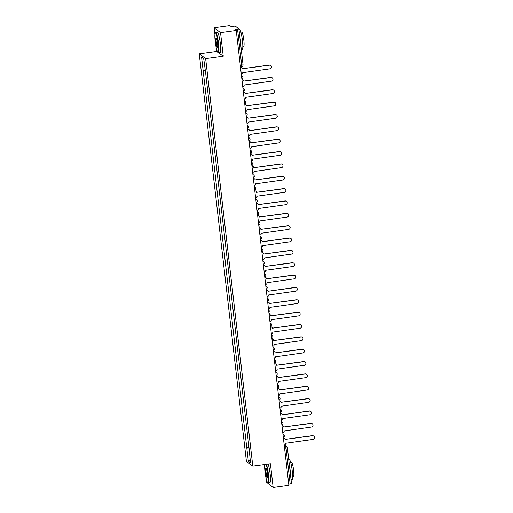 <?xml version="1.0" encoding="UTF-8"?>
<svg xmlns="http://www.w3.org/2000/svg" width="513" height="513" viewBox="0 0 513 513"><rect width="100%" height="100%" fill="white"/><g stroke="black" fill="none" stroke-linecap="round" stroke-linejoin="round"><path stroke-width="0.77" d="M266.407 479.572L266.741 482.509L273.14 487.35L288.851 485.208L236.243 30.491L220.532 32.633L214.133 27.792L214.915 34.589M216.633 49.408L216.864 51.39L199.256 53.788L246.407 461.309L252.806 466.15L205.655 58.636L223.258 56.231L220.532 32.633M214.133 27.792L229.843 25.65L230.978 26.509L235.255 26.15L238.898 28.92L243.053 64.798L241.706 65.177L237.557 29.305L238.898 28.92M273.14 487.35L270.415 463.752L252.806 466.15M291.493 483.612L290.166 484.015L286.017 448.144L285.581 446.368L284.24 445.355M288.736 484.214L290.166 484.015M237.557 29.305L235.108 29.639L236.243 30.491M206.072 76.854L206.707 82.099M207.528 89.204L208.137 94.45M208.958 101.555L209.567 106.807M210.362 113.912L210.997 119.157M211.818 126.288L212.42 131.514M213.248 138.619L213.85 143.871M214.652 150.976L215.28 156.221M216.101 163.326L216.71 168.578M217.531 175.677L218.14 180.929M218.961 188.034L219.57 193.286M220.391 200.384L221 205.636M221.828 212.767L222.43 217.993M223.251 225.092L223.86 230.343M224.681 237.448L225.29 242.7M226.111 249.799L226.72 255.051M227.541 262.156L228.144 267.408M228.971 274.513L229.574 279.758M230.401 286.863L231.004 292.115M231.831 299.239L232.434 304.466M233.235 311.577L233.864 316.822M234.685 323.927L235.294 329.173M236.115 336.278L236.724 341.53M237.519 348.635L238.154 353.88M238.975 361.011L239.584 366.237M240.405 373.342L241.014 378.588M241.835 385.693L242.444 390.944M243.239 398.05L243.867 403.301M244.695 410.4L245.297 415.652M246.125 422.776L246.727 428.009M247.529 435.114L248.157 440.359M205.065 70.262L203.103 70.287L201.564 56.981L203.712 58.61L205.553 72.141L249.26 449.882L250.498 462.957L248.35 461.334L246.811 448.029L249.042 448.003M203.103 70.287L246.811 448.029M199.256 53.788L205.655 58.636M216.864 51.39L217.499 51.871M218.551 52.672L223.258 56.231M248.978 447.464L246.509 447.798M201.564 56.981L203.719 58.649M250.113 459.616L248.35 461.334M241.328 74.456L241.334 74.449A1.61 1.577 127.1 0 0 242.732 72.654L269.953 68.819A1.853 1.815 127.1 0 0 270.864 65.523A1.853 1.815 127.1 0 0 269.537 65.177L242.283 68.774A1.61 1.577 127.1 0 0 240.52 67.402L240.52 67.402M240.494 67.267A1.61 1.577 -52.9 0 1 241.508 67.575L241.674 67.703M242.277 68.742L269.37 65.055A1.853 1.815 -52.9 0 1 270.697 65.395L270.864 65.523M242.758 86.806L242.764 86.806A1.61 1.577 127.1 0 0 244.162 85.004L271.383 81.176A1.853 1.815 127.1 0 0 272.294 77.88A1.853 1.815 127.1 0 0 270.967 77.534L243.713 81.125A1.61 1.577 127.1 0 0 241.95 79.759L241.944 79.752M241.924 79.618A1.61 1.577 -52.9 0 1 242.938 79.932L243.104 80.06M243.707 81.099L270.8 77.405A1.853 1.815 -52.9 0 1 272.127 77.752L272.294 77.88M244.188 99.163L244.194 99.156A1.61 1.577 127.1 0 0 245.592 97.361L272.813 93.526A1.853 1.815 127.1 0 0 273.724 90.23A1.853 1.815 127.1 0 0 272.39 89.884L245.143 93.481A1.61 1.577 127.1 0 0 243.38 92.109L243.367 92.103M243.354 91.974A1.61 1.577 -52.9 0 1 244.368 92.282L244.534 92.411M245.137 93.449L272.23 89.762A1.853 1.815 -52.9 0 1 273.557 90.102L273.724 90.23M215.216 41.572A9.824 1.404 -97.8 0 0 217.89 52.416A9.824 1.404 -97.8 0 0 218.339 43.938A9.824 1.404 -97.8 0 0 215.268 33.153A9.824 1.404 -97.8 0 0 215.216 41.572M215.268 33.153L215.466 32.883A10.061 1.436 82.2 0 1 215.652 32.755A10.061 1.436 82.2 0 1 218.615 43.932A10.061 1.436 82.2 0 1 218.371 52.698A10.061 1.436 82.2 0 1 218.153 52.621L217.89 52.416M215.999 42.169A4.912 0.699 82.2 0 1 216.223 37.93A4.912 0.699 82.2 0 1 217.557 43.348A4.912 0.699 82.2 0 1 217.531 47.555A4.912 0.699 82.2 0 1 215.999 42.169M216.364 38.103A4.668 0.667 -97.8 0 0 216.274 42.162A4.668 0.667 -97.8 0 0 217.621 47.35M238.975 29.574L239.5 29.504A10.061 1.436 82.2 0 1 242.457 40.687A10.061 1.436 82.2 0 1 242.213 49.447L241.29 49.569M239.706 35.897A10.061 1.436 82.2 0 1 240.482 40.957A10.061 1.436 82.2 0 1 240.841 45.695M240.866 32.159L241.694 32.05A7.246 1.032 82.2 0 1 243.822 40.097A7.246 1.032 82.2 0 1 243.649 46.407L242.822 46.516M215.652 32.755L217.39 32.518A10.061 1.436 82.2 0 1 220.353 43.701A10.061 1.436 82.2 0 1 220.109 52.461L218.371 52.698M264.714 464.528A9.824 1.404 -97.8 0 0 264.99 471.742A9.824 1.404 -97.8 0 0 267.664 482.579A9.824 1.404 -97.8 0 0 268.113 474.102A9.824 1.404 -97.8 0 0 266.074 464.342M266.375 464.303A10.061 1.436 82.2 0 1 268.389 474.102A10.061 1.436 82.2 0 1 268.145 482.861A10.061 1.436 82.2 0 1 267.927 482.784L267.664 482.579M265.766 472.332A4.912 0.699 82.2 0 1 265.99 468.093A4.912 0.699 82.2 0 1 267.331 473.512A4.912 0.699 82.2 0 1 267.305 477.725A4.912 0.699 82.2 0 1 265.766 472.332M266.138 468.266A4.668 0.667 -97.8 0 0 266.042 472.332A4.668 0.667 -97.8 0 0 267.395 477.52M288.748 459.744L289.268 459.667A10.061 1.436 82.2 0 1 292.23 470.851A10.061 1.436 82.2 0 1 291.987 479.61L291.063 479.738M289.479 466.06A10.061 1.436 82.2 0 1 290.255 471.12A10.061 1.436 82.2 0 1 290.614 475.865M290.64 462.328L291.467 462.213A7.246 1.032 82.2 0 1 293.596 470.267A7.246 1.032 82.2 0 1 293.423 476.571L292.596 476.686M268.113 464.066A10.061 1.436 82.2 0 1 270.12 473.865A10.061 1.436 82.2 0 1 269.883 482.624L268.145 482.861M245.618 111.513L245.624 111.513A1.61 1.577 127.1 0 0 247.022 109.711L274.243 105.883A1.853 1.815 127.1 0 0 275.148 102.587A1.853 1.815 127.1 0 0 273.82 102.241L246.573 105.832A1.61 1.577 127.1 0 0 244.81 104.466L244.797 104.46M244.784 104.325A1.61 1.577 -52.9 0 1 245.798 104.639L245.964 104.767M246.567 105.806L273.653 102.113A1.853 1.815 -52.9 0 1 274.987 102.459L275.148 102.587M247.048 123.87L247.054 123.864A1.61 1.577 127.1 0 0 248.452 122.068L275.673 118.234A1.853 1.815 127.1 0 0 276.578 114.938A1.853 1.815 127.1 0 0 275.25 114.591L248.003 118.189A1.61 1.577 127.1 0 0 246.24 116.817L246.227 116.823M246.214 116.682A1.61 1.577 -52.9 0 1 247.228 116.996L247.394 117.118M247.997 118.163L275.083 114.47A1.853 1.815 -52.9 0 1 276.411 114.816L276.578 114.938M248.472 136.221L248.484 136.221A1.61 1.577 127.1 0 0 249.876 134.419L277.103 130.591A1.853 1.815 127.1 0 0 278.008 127.295A1.853 1.815 127.1 0 0 276.68 126.948L249.446 130.661L276.513 126.82A1.853 1.815 -52.9 0 1 277.841 127.166L278.008 127.295M247.644 129.032A1.61 1.577 -52.9 0 1 248.658 129.347L248.824 129.475A1.61 1.577 127.1 0 0 247.67 129.173L247.67 129.173M249.427 130.539A1.61 1.577 127.1 0 0 248.824 129.475M249.902 148.578L249.914 148.578A1.61 1.577 127.1 0 0 251.306 146.776L278.533 142.941A1.853 1.815 127.1 0 0 279.438 139.645A1.853 1.815 127.1 0 0 278.11 139.299L250.857 142.896A1.61 1.577 127.1 0 0 249.1 141.524L249.087 141.517M249.074 141.389A1.61 1.577 -52.9 0 1 250.088 141.703L250.254 141.825M250.857 142.87L277.943 139.177A1.853 1.815 -52.9 0 1 279.271 139.523L279.438 139.645M251.332 160.928L251.344 160.928A1.61 1.577 127.1 0 0 252.736 159.126L279.963 155.298A1.853 1.815 127.1 0 0 280.868 152.002A1.853 1.815 127.1 0 0 279.54 151.656L252.287 155.247A1.61 1.577 127.1 0 0 250.524 153.881L250.524 153.881M250.504 153.74A1.61 1.577 -52.9 0 1 251.517 154.054L251.684 154.182M252.287 155.221L279.373 151.527A1.853 1.815 -52.9 0 1 280.701 151.874L280.868 152.002M252.762 173.285L252.768 173.285A1.61 1.577 127.1 0 0 254.166 171.483L281.393 167.655A1.853 1.815 127.1 0 0 282.297 164.352A1.853 1.815 127.1 0 0 280.97 164.006L253.73 167.719L280.803 163.884A1.853 1.815 -52.9 0 1 282.131 164.231L282.297 164.352M251.934 166.097A1.61 1.577 -52.9 0 1 252.941 166.411L253.108 166.533A1.61 1.577 127.1 0 0 251.954 166.231L251.947 166.225M253.717 167.604A1.61 1.577 127.1 0 0 253.108 166.533M254.191 185.635L254.198 185.635A1.61 1.577 127.1 0 0 255.596 183.84L282.823 180.005A1.853 1.815 127.1 0 0 283.727 176.709A1.853 1.815 127.1 0 0 282.4 176.363L255.147 179.954A1.61 1.577 127.1 0 0 253.384 178.588L253.377 178.582M253.358 178.447A1.61 1.577 -52.9 0 1 254.371 178.761L254.538 178.89M255.147 179.928L282.233 176.235A1.853 1.815 -52.9 0 1 283.561 176.581L283.727 176.709M255.621 197.992L255.628 197.992A1.61 1.577 127.1 0 0 257.026 196.19L284.247 192.362A1.853 1.815 127.1 0 0 285.157 189.06A1.853 1.815 127.1 0 0 283.83 188.713L256.577 192.311A1.61 1.577 127.1 0 0 254.814 190.939L254.807 190.932M254.788 190.804A1.61 1.577 -52.9 0 1 255.801 191.118L255.968 191.24M256.571 192.285L283.663 188.592A1.853 1.815 -52.9 0 1 284.991 188.938L285.157 189.06M257.051 210.343L257.058 210.343A1.61 1.577 127.1 0 0 258.456 208.547L285.677 204.713A1.853 1.815 127.1 0 0 286.587 201.417A1.853 1.815 127.1 0 0 285.26 201.07L258.007 204.661A1.61 1.577 127.1 0 0 256.243 203.295L256.237 203.289M256.218 203.154A1.61 1.577 -52.9 0 1 257.231 203.469L257.398 203.597M258.001 204.636L285.093 200.942A1.853 1.815 -52.9 0 1 286.421 201.288L286.587 201.417M258.481 222.7L258.488 222.7A1.61 1.577 127.1 0 0 259.886 220.898L287.107 217.07A1.853 1.815 127.1 0 0 288.017 213.767A1.853 1.815 127.1 0 0 286.69 213.427L259.437 217.018A1.61 1.577 127.1 0 0 257.673 215.652L257.673 215.652M257.648 215.511A1.61 1.577 -52.9 0 1 258.661 215.826L258.828 215.947M259.431 216.993L286.523 213.299A1.853 1.815 -52.9 0 1 287.851 213.645L288.017 213.767M259.911 235.05L259.918 235.05A1.61 1.577 127.1 0 0 261.316 233.255L288.537 229.42A1.853 1.815 127.1 0 0 289.447 226.124A1.853 1.815 127.1 0 0 288.114 225.778L260.867 229.369A1.61 1.577 127.1 0 0 259.103 228.003L259.091 227.996M259.078 227.862A1.61 1.577 -52.9 0 1 260.091 228.176L260.258 228.304M260.861 229.343L287.947 225.649A1.853 1.815 -52.9 0 1 289.281 225.996L289.447 226.124M261.341 247.407L261.348 247.407A1.61 1.577 127.1 0 0 262.746 245.605L289.967 241.777A1.853 1.815 127.1 0 0 290.871 238.474A1.853 1.815 127.1 0 0 289.544 238.135L262.297 241.726A1.61 1.577 127.1 0 0 260.533 240.36L260.521 240.347M260.508 240.219A1.61 1.577 -52.9 0 1 261.521 240.533L261.688 240.655M262.29 241.7L289.377 238.006A1.853 1.815 -52.9 0 1 290.704 238.353L290.871 238.474M262.771 259.758L262.778 259.758A1.61 1.577 127.1 0 0 264.169 257.962L291.397 254.127A1.853 1.815 127.1 0 0 292.301 250.831A1.853 1.815 127.1 0 0 290.974 250.485L263.72 254.082A1.61 1.577 127.1 0 0 261.963 252.71L261.951 252.704M261.938 252.569A1.61 1.577 -52.9 0 1 262.951 252.883L263.118 253.012M263.72 254.05L290.807 250.357A1.853 1.815 -52.9 0 1 292.134 250.703L292.301 250.831M264.195 272.114L264.208 272.114A1.61 1.577 127.1 0 0 265.599 270.313L292.827 266.484A1.853 1.815 127.1 0 0 293.731 263.182A1.853 1.815 127.1 0 0 292.404 262.842L265.15 266.433A1.61 1.577 127.1 0 0 263.393 265.067L263.381 265.061M263.368 264.926A1.61 1.577 -52.9 0 1 264.381 265.24L264.548 265.362M265.15 266.407L292.237 262.714A1.853 1.815 -52.9 0 1 293.564 263.06L293.731 263.182M265.625 284.465L265.638 284.465A1.61 1.577 127.1 0 0 267.029 282.669L294.257 278.835A1.853 1.815 127.1 0 0 295.161 275.539A1.853 1.815 127.1 0 0 293.834 275.192L266.58 278.79A1.61 1.577 127.1 0 0 264.817 277.418L264.811 277.411M264.798 277.276A1.61 1.577 -52.9 0 1 265.811 277.591L265.978 277.719M266.58 278.758L293.667 275.071A1.853 1.815 -52.9 0 1 294.994 275.41L295.161 275.539M267.055 296.822L267.068 296.822A1.61 1.577 127.1 0 0 268.459 295.02L295.687 291.192A1.853 1.815 127.1 0 0 296.591 287.889A1.853 1.815 127.1 0 0 295.264 287.549L268.023 291.262L295.097 287.421A1.853 1.815 -52.9 0 1 296.424 287.767L296.591 287.889M266.228 289.633A1.61 1.577 -52.9 0 1 267.241 289.948L267.401 290.069A1.61 1.577 127.1 0 0 266.247 289.774L266.241 289.768M268.01 291.14A1.61 1.577 127.1 0 0 267.401 290.069M268.485 309.172L268.491 309.172A1.61 1.577 127.1 0 0 269.889 307.377L297.117 303.542A1.853 1.815 127.1 0 0 298.021 300.246A1.853 1.815 127.1 0 0 296.694 299.9L269.44 303.497A1.61 1.577 127.1 0 0 267.677 302.125L267.677 302.125M267.651 301.99A1.61 1.577 -52.9 0 1 268.665 302.298L268.831 302.426M269.44 303.465L296.527 299.778A1.853 1.815 -52.9 0 1 297.854 300.118L298.021 300.246M269.915 321.529L269.921 321.529A1.61 1.577 127.1 0 0 271.319 319.727L298.54 315.899A1.853 1.815 127.1 0 0 299.451 312.603A1.853 1.815 127.1 0 0 298.124 312.257L270.87 315.848A1.61 1.577 127.1 0 0 269.107 314.482L269.101 314.475M269.081 314.341A1.61 1.577 -52.9 0 1 270.094 314.655L270.261 314.777M270.864 315.822L297.957 312.128A1.853 1.815 -52.9 0 1 299.284 312.475L299.451 312.603M271.345 333.886L271.351 333.88A1.61 1.577 127.1 0 0 272.749 332.084L299.97 328.249A1.853 1.815 127.1 0 0 300.881 324.953A1.853 1.815 127.1 0 0 299.554 324.607L272.3 328.205A1.61 1.577 127.1 0 0 270.537 326.832L270.531 326.826M270.511 326.698A1.61 1.577 -52.9 0 1 271.524 327.005L271.691 327.134M272.294 328.173L299.387 324.485A1.853 1.815 -52.9 0 1 300.714 324.825L300.881 324.953M272.775 346.237L272.781 346.237A1.61 1.577 127.1 0 0 274.179 344.435L301.4 340.606A1.853 1.815 127.1 0 0 302.311 337.31A1.853 1.815 127.1 0 0 300.984 336.964L273.73 340.555A1.61 1.577 127.1 0 0 271.967 339.189L271.961 339.183M271.941 339.048A1.61 1.577 -52.9 0 1 272.954 339.362L273.121 339.491M273.724 340.529L300.817 336.836A1.853 1.815 -52.9 0 1 302.144 337.182L302.311 337.31M274.205 358.593L274.211 358.587A1.61 1.577 127.1 0 0 275.609 356.791L302.83 352.957A1.853 1.815 127.1 0 0 303.741 349.661A1.853 1.815 127.1 0 0 302.407 349.315L275.16 352.912A1.61 1.577 127.1 0 0 273.397 351.54L273.384 351.533M273.371 351.405A1.61 1.577 -52.9 0 1 274.384 351.713L274.551 351.841M275.154 352.88L302.247 349.193A1.853 1.815 -52.9 0 1 303.574 349.533L303.741 349.661M275.635 370.944L275.641 370.944A1.61 1.577 127.1 0 0 277.039 369.142L304.26 365.314A1.853 1.815 127.1 0 0 305.164 362.018A1.853 1.815 127.1 0 0 303.837 361.671L276.59 365.262A1.61 1.577 127.1 0 0 274.827 363.897L274.814 363.89M274.801 363.755A1.61 1.577 -52.9 0 1 275.814 364.07L275.981 364.198M276.584 365.237L303.67 361.543A1.853 1.815 -52.9 0 1 305.004 361.889L305.164 362.018M277.065 383.301L277.071 383.294A1.61 1.577 127.1 0 0 278.469 381.499L305.69 377.664A1.853 1.815 127.1 0 0 306.594 374.368A1.853 1.815 127.1 0 0 305.267 374.022L278.02 377.619A1.61 1.577 127.1 0 0 276.257 376.247L276.244 376.241M276.231 376.112A1.61 1.577 -52.9 0 1 277.244 376.42L277.411 376.548M278.014 377.587L305.1 373.9A1.853 1.815 -52.9 0 1 306.428 374.24L306.594 374.368M278.495 395.651L278.501 395.651A1.61 1.577 127.1 0 0 279.893 393.849L307.12 390.021A1.853 1.815 127.1 0 0 308.024 386.725A1.853 1.815 127.1 0 0 306.697 386.379L279.444 389.97A1.61 1.577 127.1 0 0 277.687 388.604L277.687 388.604M277.661 388.463A1.61 1.577 -52.9 0 1 278.674 388.777L278.841 388.905M279.444 389.944L306.53 386.251A1.853 1.815 -52.9 0 1 307.858 386.597L308.024 386.725M279.918 408.008L279.931 408.002A1.61 1.577 127.1 0 0 281.323 406.206L308.55 402.372A1.853 1.815 127.1 0 0 309.454 399.076A1.853 1.815 127.1 0 0 308.127 398.729L280.874 402.327A1.61 1.577 127.1 0 0 279.117 400.954L279.104 400.961M279.091 400.82A1.61 1.577 -52.9 0 1 280.104 401.134L280.271 401.256M280.874 402.301L307.96 398.607A1.853 1.815 -52.9 0 1 309.288 398.954L309.454 399.076M281.348 420.359L281.361 420.359A1.61 1.577 127.1 0 0 282.753 418.557L309.98 414.728A1.853 1.815 127.1 0 0 310.884 411.432A1.853 1.815 127.1 0 0 309.557 411.086L282.317 414.799L309.39 410.958A1.853 1.815 -52.9 0 1 310.718 411.304L310.884 411.432M280.521 413.17A1.61 1.577 -52.9 0 1 281.534 413.484L281.701 413.613A1.61 1.577 127.1 0 0 280.54 413.311L280.534 413.305M282.304 414.677A1.61 1.577 127.1 0 0 281.701 413.613M282.778 432.715L282.791 432.715A1.61 1.577 127.1 0 0 284.183 430.914L311.41 427.079A1.853 1.815 127.1 0 0 312.314 423.783A1.853 1.815 127.1 0 0 310.987 423.437L283.734 427.034A1.61 1.577 127.1 0 0 281.97 425.662L281.964 425.655M281.951 425.527A1.61 1.577 -52.9 0 1 282.964 425.841L283.125 425.963M283.734 427.008L310.82 423.315A1.853 1.815 -52.9 0 1 312.148 423.661L312.314 423.783M284.208 445.066L284.215 445.066A1.61 1.577 127.1 0 0 285.613 443.264L312.84 439.436A1.853 1.815 127.1 0 0 313.744 436.14A1.853 1.815 127.1 0 0 312.417 435.793L285.164 439.385A1.61 1.577 127.1 0 0 283.4 438.019L283.394 438.012M283.375 437.878A1.61 1.577 -52.9 0 1 284.388 438.192L284.555 438.32M285.164 439.359L312.25 435.665A1.853 1.815 -52.9 0 1 313.578 436.012L313.744 436.14M284.382 446.528L285.581 446.368A1.61 1.577 127.1 0 1 287.344 447.734L284.587 448.336M240.437 66.728L241.668 66.575L241.706 65.177L240.276 65.369M241.501 75.962A1.61 1.577 -52.9 0 1 242.88 77.335M242.931 88.313A1.61 1.577 -52.9 0 1 244.31 89.692M244.361 100.67A1.61 1.577 -52.9 0 1 245.74 102.042M245.791 113.02A1.61 1.577 -52.9 0 1 247.17 114.399M247.221 125.377A1.61 1.577 -52.9 0 1 248.6 126.749M248.651 137.734A1.61 1.577 -52.9 0 1 250.03 139.106M250.081 150.085A1.61 1.577 -52.9 0 1 251.46 151.457M251.511 162.441A1.61 1.577 -52.9 0 1 252.883 163.814M252.935 174.792A1.61 1.577 -52.9 0 1 254.313 176.164M254.365 187.149A1.61 1.577 -52.9 0 1 255.743 188.521M255.795 199.499A1.61 1.577 -52.9 0 1 257.173 200.872M257.225 211.856A1.61 1.577 -52.9 0 1 258.603 213.228M258.655 224.207A1.61 1.577 -52.9 0 1 260.033 225.579M260.085 236.564A1.61 1.577 -52.9 0 1 261.463 237.936M261.515 248.914A1.61 1.577 -52.9 0 1 262.893 250.286M262.945 261.271A1.61 1.577 -52.9 0 1 264.323 262.643M264.375 273.621A1.61 1.577 -52.9 0 1 265.753 275M265.805 285.978A1.61 1.577 -52.9 0 1 267.177 287.351M267.228 298.329A1.61 1.577 -52.9 0 1 268.607 299.707M268.658 310.686A1.61 1.577 -52.9 0 1 270.037 312.058M270.088 323.036A1.61 1.577 -52.9 0 1 271.467 324.415M271.518 335.393A1.61 1.577 -52.9 0 1 272.897 336.765M272.948 347.743A1.61 1.577 -52.9 0 1 274.327 349.122M274.378 360.1A1.61 1.577 -52.9 0 1 275.757 361.473M275.808 372.451A1.61 1.577 -52.9 0 1 277.187 373.83M277.238 384.808A1.61 1.577 -52.9 0 1 278.617 386.18M278.668 397.158A1.61 1.577 -52.9 0 1 280.047 398.537M280.098 409.515A1.61 1.577 -52.9 0 1 281.477 410.887M281.528 421.872A1.61 1.577 -52.9 0 1 282.9 423.244M282.952 434.222A1.61 1.577 -52.9 0 1 284.33 435.595M243.027 64.766L243.053 64.798A1.61 1.61 0 0 1 241.668 66.575L240.437 66.748M241.86 79.06A1.61 1.61 0 0 0 242.271 76.27L241.469 75.655M243.29 91.417A1.61 1.61 0 0 0 243.701 88.621L242.899 88.012M244.72 103.767A1.61 1.61 0 0 0 245.131 100.978L244.323 100.362M246.15 116.124A1.61 1.61 0 0 0 246.561 113.328L245.753 112.719M247.58 128.474A1.61 1.61 0 0 0 247.991 125.685L247.183 125.069M249.01 140.831A1.61 1.61 0 0 0 249.421 138.035L248.613 137.426M250.44 153.182A1.61 1.61 0 0 0 250.851 150.392L250.043 149.783M251.864 165.539A1.61 1.61 0 0 0 252.281 162.743L251.473 162.134M253.294 177.889A1.61 1.61 0 0 0 253.711 175.1L252.903 174.491M254.724 190.246A1.61 1.61 0 0 0 255.141 187.45L254.333 186.841M256.154 202.597A1.61 1.61 0 0 0 256.564 199.807L255.763 199.198M257.584 214.953A1.61 1.61 0 0 0 257.994 212.158L257.193 211.548M259.014 227.304A1.61 1.61 0 0 0 259.424 224.514L258.623 223.905M260.444 239.661A1.61 1.61 0 0 0 260.854 236.865L260.046 236.256M261.874 252.011A1.61 1.61 0 0 0 262.284 249.222L261.476 248.613M263.304 264.368A1.61 1.61 0 0 0 263.714 261.572L262.906 260.963M264.734 276.725A1.61 1.61 0 0 0 265.144 273.929L264.336 273.32M266.157 289.075A1.61 1.61 0 0 0 266.574 286.28L265.766 285.67M267.587 301.432A1.61 1.61 0 0 0 268.004 298.637L267.196 298.027M269.017 313.783A1.61 1.61 0 0 0 269.434 310.987L268.626 310.378M270.447 326.14A1.61 1.61 0 0 0 270.858 323.344L270.056 322.735M271.877 338.49A1.61 1.61 0 0 0 272.288 335.694L271.486 335.085M273.307 350.847A1.61 1.61 0 0 0 273.718 348.051L272.916 347.442M274.737 363.198A1.61 1.61 0 0 0 275.148 360.408L274.346 359.793M276.167 375.554A1.61 1.61 0 0 0 276.578 372.759L275.77 372.149M277.597 387.905A1.61 1.61 0 0 0 278.008 385.116L277.2 384.5M279.027 400.262A1.61 1.61 0 0 0 279.438 397.466L278.63 396.857M280.457 412.612A1.61 1.61 0 0 0 280.868 409.823L280.06 409.207M281.881 424.969A1.61 1.61 0 0 0 282.297 422.173L281.49 421.564M283.311 437.32A1.61 1.61 0 0 0 283.727 434.53L282.919 433.921M284.523 444.995L286.735 446.669A1.61 1.61 0 0 1 287.363 447.766L291.512 483.637"/></g></svg>
